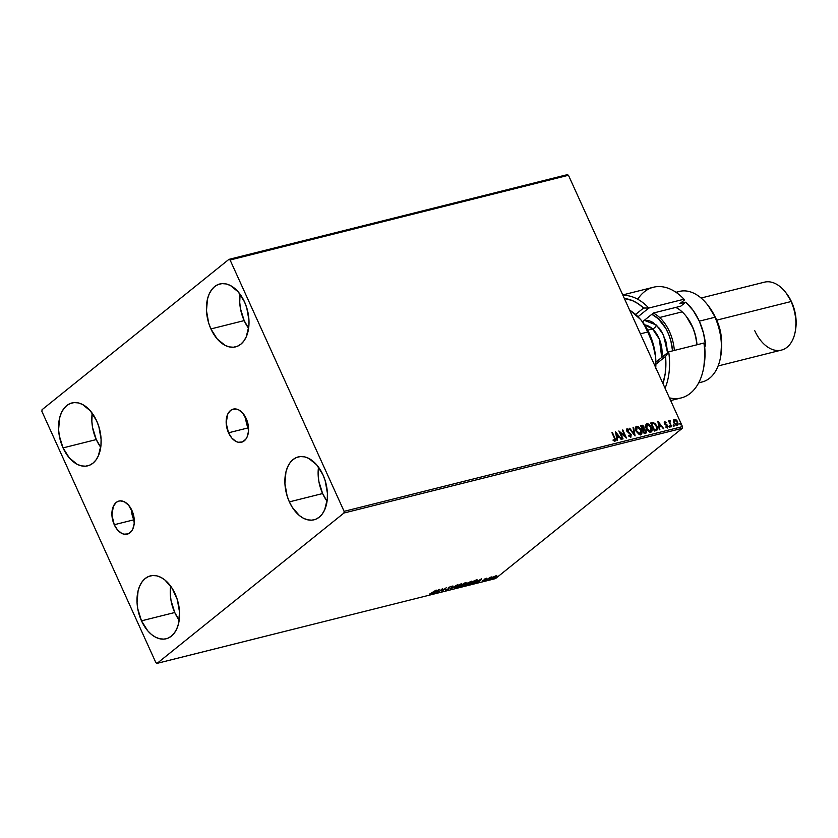 <?xml version="1.0" encoding="UTF-8"?>
<svg xmlns="http://www.w3.org/2000/svg" width="838" height="838" viewBox="0 0 838 838"><rect width="100%" height="100%" fill="white"/><g stroke="black" fill="none" stroke-linecap="round" stroke-linejoin="round"><path stroke-width="1.26" d="M133.818 519.822A17.064 10.737 -104.1 0 0 134.3 520.838L133.818 519.822L114.261 524.724L133.818 519.822A17.064 10.737 -104.1 0 1 131.461 509.473L133.818 519.822M131.943 510.489A17.064 10.737 75.9 0 1 127.25 534.162A17.064 10.737 75.9 0 1 114.261 524.724L111.925 515.098L113.36 506.309L116.22 502.433L118.074 501.334L120.127 500.862L124.485 501.847L128.643 505.23L133.116 513.589L134.227 523.3L132.844 528.904L131.576 531.103L128.13 533.879L123.909 534.173L121.709 533.366L117.561 529.993L114.261 524.724A17.064 10.737 75.9 0 1 118.954 501.051A17.064 10.737 75.9 0 1 131.943 510.489M248.079 427.904A17.064 10.737 -104.1 0 0 248.561 428.92L248.079 427.904L228.523 432.796L248.079 427.904L245.723 417.544A17.064 10.737 -104.1 0 0 248.079 427.904M246.204 418.56A17.064 10.737 75.9 0 1 241.512 442.234A17.064 10.737 75.9 0 1 228.523 432.796L226.187 423.169L227.622 414.391L230.481 410.505L232.336 409.415L236.557 409.112L238.746 409.918L242.905 413.302L247.378 421.661L248.488 431.381L247.105 436.975L245.838 439.175L242.392 441.951L238.17 442.255L235.97 441.437L231.822 438.065L228.523 432.796A17.064 10.737 75.9 0 1 233.215 409.122A17.064 10.737 75.9 0 1 246.204 418.56M244.162 320.608A32.42 20.395 -104.1 0 0 248.603 328.297L244.162 320.608L210.914 328.936L244.162 320.608L240.433 308.552L239.731 302.319L240.066 294.211A32.42 20.395 -104.1 0 0 244.162 320.608M244.518 301.9A32.42 20.395 75.9 0 1 235.593 346.869A32.42 20.395 75.9 0 1 210.914 328.936L208.683 323.059L206.473 310.647L207.51 298.967L209.207 293.96L211.616 289.791L214.633 286.596L218.163 284.511L222.06 283.621L226.176 283.946L230.345 285.475L238.233 291.896L244.518 301.9L246.739 307.787L248.949 320.189L248.844 326.244L246.225 336.876L243.816 341.056L240.789 344.24L237.259 346.324L233.362 347.225L229.245 346.89L225.076 345.361L217.189 338.94L210.914 328.936A32.42 20.395 75.9 0 1 219.839 283.967A32.42 20.395 75.9 0 1 244.518 301.9M174.744 612.515A32.42 20.395 -104.1 0 0 179.185 620.193L174.744 612.515L141.486 620.843L174.744 612.515L171.015 600.448L170.303 594.215L170.648 586.118A32.42 20.395 -104.1 0 0 174.744 612.515M175.1 593.796A32.42 20.395 75.9 0 1 166.165 638.765A32.42 20.395 75.9 0 1 141.486 620.843L137.767 608.776L137.055 602.543L138.081 590.863L139.778 585.867L142.188 581.687L145.215 578.492L148.745 576.418L152.642 575.517L156.758 575.842L160.927 577.382L165.002 580.064L172.219 588.433L177.321 599.683L179.531 612.096L178.494 623.776L176.797 628.772L174.398 632.952L171.371 636.147L167.841 638.231L163.944 639.122L159.828 638.797L155.659 637.257L151.584 634.576L147.771 630.836L141.486 620.843A32.42 20.395 75.9 0 1 150.421 575.874A32.42 20.395 75.9 0 1 175.1 593.796M96.286 439.573A32.42 20.395 -104.1 0 0 100.738 447.262L96.286 439.573L63.039 447.901L96.286 439.573L92.568 427.516L91.855 421.284L92.201 413.176A32.42 20.395 -104.1 0 0 96.286 439.573M96.653 420.865A32.42 20.395 75.9 0 1 87.718 465.834A32.42 20.395 75.9 0 1 63.039 447.901L59.32 435.844L58.608 429.611L59.634 417.932L61.331 412.925L63.74 408.755L66.768 405.561L70.298 403.476L74.194 402.586L78.311 402.91L82.48 404.44L90.368 410.861L96.653 420.865L98.874 426.752L101.084 439.154L100.969 445.208L98.35 455.841L95.951 460.02L92.924 463.205L89.394 465.289L85.497 466.19L81.38 465.855L77.211 464.325L69.324 457.904L63.039 447.901A32.42 20.395 75.9 0 1 71.974 402.931A32.42 20.395 75.9 0 1 96.653 420.865M322.609 493.551A32.42 20.395 -104.1 0 0 327.05 501.229L322.609 493.551L289.361 501.878L322.609 493.551L318.88 481.483L318.178 475.261L318.513 467.154A32.42 20.395 -104.1 0 0 322.609 493.551M322.965 474.842A32.42 20.395 75.9 0 1 314.041 519.801A32.42 20.395 75.9 0 1 289.361 501.878L287.13 495.991L284.92 483.578L285.957 471.899L287.654 466.902L290.063 462.723L293.08 459.538L296.61 457.454L300.507 456.553L304.623 456.878L308.793 458.417L316.68 464.839L322.965 474.842L325.186 480.719L327.396 493.132L327.291 499.176L324.673 509.808L322.263 513.987L319.236 517.182L315.706 519.267L311.809 520.157L307.693 519.832L303.524 518.293L299.449 515.611L292.232 507.241L289.361 501.878A32.42 20.395 75.9 0 1 298.286 456.909A32.42 20.395 75.9 0 1 322.965 474.842M343.957 513.024L682.321 428.291L495.468 578.618L157.104 663.35L343.957 513.024L344.104 511.337L230.094 260L568.457 175.257L682.467 426.594L344.104 511.337L230.094 260L228.9 259.382L42.047 409.709L41.9 411.406L155.91 662.743L157.104 663.35L343.957 513.024L344.104 511.337L682.467 426.594L568.457 175.257L567.263 174.65L228.9 259.382L42.047 409.709L41.9 411.406L155.91 662.743L157.104 663.35L495.468 578.618L682.321 428.291L682.467 426.594L682.321 428.291L343.957 513.024M494.022 576.607L491.77 578.744L496.442 576.502L496.389 575.716L494.022 576.607L492.294 577.717L492.451 578.66L496.861 575.895L494.022 576.607M486.543 580.106L491.77 576.921L489.979 577.34L486.543 580.106L491.77 576.921L489.979 577.34L486.543 580.106M486.396 578.199L482.248 581.143L486.92 578.346L484.49 579.184L484.301 580.158L482.122 580.985L482.74 581.09L486.92 578.346M471.375 583.908L474.758 582.462L477.325 580.126L474.486 580.514L469.783 584.306L476.288 581.404L476.979 579.99L474.486 580.514L469.783 584.306L471.375 583.908M459.601 586.851L463.341 585.437L466.148 582.777L464.304 583.07L459.601 586.851L463.917 585.029L465.687 583.363L464.304 583.07L459.601 586.851M450.383 589.156L457.37 584.798L451.567 588.234L452.897 585.919L450.467 589.135L457.37 584.798L451.567 588.234L452.897 585.919L450.383 589.156M438.452 592.152L441.951 589.334L441.867 591.293L446.581 587.511L442.537 590.465L442.632 588.496L438.452 592.152L441.951 589.334L441.867 591.293L446.581 587.511L442.537 590.465L442.632 588.496L438.452 592.152M432.565 592.749L429.391 594.184L431.633 593.671L436.221 590.099L429.391 594.184L433.047 592.655L435.697 590.235L432.565 592.749M439.29 589.334L432.398 593.66L435.173 592.131L437.101 591.649L436.87 592.539L439.29 589.334L432.398 593.66L435.173 592.131L437.101 591.649L436.87 592.539L439.29 589.334M445.407 589.9L445.921 590.34L448.644 588.957L448.686 587.469L451.263 586.307L448.581 587.543L448.121 589.083L445.407 589.9L447.429 589.732L449.063 588.517L449.126 587.396L451.452 586.37L448.791 587.386L448.309 588.905L445.407 589.9L445.921 590.34L445.198 589.439M455.61 586.558L454.877 587.972L457.202 587.386L461.853 583.897L456.071 586.212L454.657 587.826L455.799 587.867L460.9 585.217L461.874 583.939L455.61 586.558M465.792 584.013L465.059 585.416L467.384 584.83L472.024 581.342L466.253 583.657L464.839 585.28L465.98 585.322L471.082 582.672L472.056 581.394L465.792 584.013M481.588 578.733L474.696 583.07L479.399 581.059L479.168 581.949L481.588 578.733L474.696 583.07L479.399 581.059L479.168 581.949L481.588 578.733M485.202 580.252L486.239 579.854L485.254 580.462M489.245 579.247L490.272 578.838L489.287 579.446M495.824 577.591L496.85 577.193L495.876 577.801M673.804 419.712L674.401 419.367L673.417 420.697L673.857 422.918L676.193 425.4L677.575 425.285L678.162 424.07L677.104 420.886L674.852 419.325L673.417 420.697L673.857 422.918L677.659 425.233M669.562 420.728L669.133 421.912L668.473 420.959L671.678 426.731L669.887 422.488L670.369 420.603L669.604 420.666L669.394 421.703L668.473 420.959L671.678 426.731L669.939 422.698L670.369 420.603L669.677 420.592M665.833 423.159L664.869 422.708L664.723 423.63L665.142 422.488L666.095 422.939L666.179 422.352L664.775 421.776L664.251 422.478L664.88 424.238L667.341 426.249L667.195 427.129L666.063 426.752L666.011 427.37L667.572 427.862L668.001 426.521L664.995 423.41L665.037 422.53L666.095 422.939L666.179 422.352L664.513 421.902M655.976 430.659C657.673 429.904 657.956 428.375 656.814 426.071L653.525 422.614L650.728 422.991L654.384 431.057L656.552 430.46L657.442 429.224L657.107 426.783L655.494 423.955L653.294 422.562L650.728 422.991L654.384 431.057L656.908 430.229M645.574 433.267L646.15 430.564L643.867 428.993L646.15 430.564L643.867 428.993L644.003 426.898L642.317 425.547L641.248 425.505L643.731 427.118L641.52 425.295L640.546 425.536L644.213 433.602L646.182 432.911L646.433 431.413L644.139 428.773L643.479 426.05L642.4 425.264L640.546 425.536L644.213 433.602L646.056 433.036M634.995 435.917L633.612 427.275L633.036 427.411L634.157 433.958L629.715 428.249L629.139 428.396L635.078 435.896L633.612 427.275L633.036 427.411L634.157 433.958L629.715 428.249L629.139 428.396L634.995 435.917M623.053 438.903L620.33 432.9L626.478 438.044L622.823 429.978L622.288 430.104L625.022 436.127L618.873 430.962L622.529 439.039L623.053 438.903L620.33 432.9L626.478 438.044L622.823 429.978L622.288 430.104L625.022 436.127L618.873 430.962L622.529 439.039L623.053 438.903M614.369 438.075L614.924 439.95L613.238 439.866L613.248 440.558L614.966 441.165L615.605 439.845L612.463 432.565L611.939 432.701L614.369 438.075L614.589 440.338L613.238 439.866L613.248 440.558L615.04 441.217L615.343 440.055L612.463 432.565L611.939 432.701L614.369 438.075M615.532 431.8L616.998 440.421L617.575 440.275L617.103 437.509L619.031 437.027L621.482 439.301L615.532 431.8L616.998 440.421L617.575 440.275L617.103 437.509L619.031 437.027L621.482 439.301L615.532 431.8M627.034 429.758L626.803 430.952L627.306 429.548L628.689 430.344L628.877 429.747L626.929 428.71L626.562 430.91L630.668 434.786L630.061 436.608L628.647 435.31L628.406 435.833L630.899 437.153L631.108 434.472L626.95 430.365L627.306 429.548L628.689 430.344L628.877 429.747L626.929 428.71L626.426 430.575L630.564 434.576L630.501 436.326L628.647 435.31L628.406 435.833L630.825 437.258M636.021 426.657L636.733 426.259C635.214 427.254 634.995 428.899 636.073 431.193L639.279 434.618L640.923 434.629L641.845 433.435L640.955 429.108L638.095 426.364L636.587 426.301L635.613 427.317L635.916 430.826L640.62 434.733L641.248 434.43M646.203 424.112L646.915 423.714C645.396 424.709 645.176 426.343 646.255 428.637L649.46 432.073L651.775 431.476L651.796 428.019L649.607 424.646L647.575 423.651L646.36 423.976L645.847 427.537L650.801 432.188L651.43 431.874M657.84 421.21L659.307 429.831L659.873 429.685L659.412 426.919L661.329 426.437L663.78 428.7L657.84 421.21L659.307 429.831L659.873 429.685L659.412 426.919L661.329 426.437L663.78 428.7L657.84 421.21M669.227 426.71L670.191 426.961L669.468 425.914L669.227 426.71L669.971 427.265L670.107 426.49L669.363 425.924L669.227 426.71L669.363 425.924M673.26 425.694L674.234 425.945L673.616 424.929L673.26 425.694L674.003 426.259L673.396 424.918M679.848 424.049L680.812 424.3L680.089 423.253L679.848 424.049L680.592 424.615L680.718 423.829L679.974 423.263L679.848 424.049L679.974 423.263M614.966 441.165L614.935 438.023L612.002 432.837L612.463 432.565L614.663 438.232L614.694 441.375M612.966 440.086L614.746 440.254L613.207 440.212M615.626 432.345L621.115 439.395L615.626 432.345M616.841 437.729L617.281 440.348L616.841 437.729M616.192 433.948L616.684 436.849L618.423 436.263L616.684 436.849L616.464 433.738L618.423 436.263L616.957 436.629L616.192 433.948M619.114 431.497L625.022 436.127L619.114 431.497M622.351 430.24L622.823 429.978L625.976 437.75L622.351 430.24M620.068 433.12L622.728 438.986L620.068 433.12M630.742 437.206L631.203 434.66L627.138 431.486L627.861 431.706L626.677 430.585L627.306 429.548M630.773 437.289L630.93 434.88L630.48 437.426M629.233 428.522L629.715 428.249L634.157 433.958L629.233 428.522M633.067 427.558L633.612 427.275L634.722 435.561L633.067 427.558M636.733 426.259L635.885 426.762L636.461 426.479L641.049 430.051L636.461 426.479L638.514 426.93L641.049 430.051C642.138 432.345 641.898 433.979 640.358 434.953M640.62 434.733C642.17 433.759 642.4 432.125 641.321 429.831L641.332 434.241M640.442 433.895L636.597 431.057L637.131 427.087L640.798 429.957L639.96 434.126L640.578 433.77L638.346 433.738L635.916 430.083L636.555 427.422M636.87 427.296L636.335 431.266L640.232 433.906L638.608 433.518L636.471 430.763L636.367 427.673L638.221 427.202L640.661 429.674L641.321 432.324L640.232 433.906M636.409 427.527L637.131 427.087M645.637 433.351L645.889 430.784L645.312 433.476M645.386 432.366L644.087 432.858L642.725 429.863L644.15 429.465L645.627 430.701L644.694 432.712L645.407 432.335M643.385 428.407L642.358 429.035L641.185 426.448L641.992 426.092L643.479 427.045L642.62 428.972L643.28 428.616M643.175 428.731L642.358 429.035L642.893 428.752L641.185 426.448L642.358 429.035L641.447 426.228L642.201 426.06L643.594 427.338L642.893 428.752M645.291 432.45L644.087 432.858L644.956 432.492L644.359 432.649L642.725 429.863L644.087 432.858L642.997 429.643L643.689 429.485L645.627 430.701L645.773 431.916L644.956 432.492M646.915 423.714L651.231 427.495L646.915 423.714L646.067 424.206M650.801 432.188C652.352 431.214 652.582 429.58 651.503 427.286L651.231 427.495C652.31 429.8 652.079 431.434 650.539 432.398M651.514 431.696L651.744 428.972L650.435 426.081L648.004 424.028L646.088 424.196M650.623 431.34L646.779 428.501L647.313 424.531L650.979 427.411L650.141 431.58L650.759 431.224L649.062 431.476L646.507 428.721L646.276 425.337M647.041 424.751L646.507 428.721L650.414 431.361L648.79 430.973L646.538 427.914L646.548 425.128L648.403 424.646L650.833 427.118L651.503 429.779L650.414 431.361M646.737 424.876L647.313 424.531M656.552 426.28L656.772 430.334L656.552 426.28M656.091 429.674L654.269 430.313L651.356 423.902L654.269 430.313L651.356 423.902L653.598 423.441L656.29 426.196L656.426 429.402L654.269 430.313L655.106 429.957L654.541 430.093L651.629 423.682L653.598 423.441L655.211 424.489L656.72 427.432L656.426 429.402M657.924 421.755L663.413 428.794L657.924 421.755M659.139 427.139L659.579 429.758L659.139 427.139M658.49 423.358L658.982 426.249L660.732 425.662L658.982 426.249L658.762 423.138L660.732 425.662L659.255 426.039L658.49 423.358M664.943 422.645L665.089 424.133L665.142 422.488M664.995 423.41L665.026 422.541M666.168 424.384L667.205 425.044L666.168 424.384M665.791 426.971L667.457 427.904L667.205 425.044L667.792 425.914L667.184 428.113M664.775 421.776L664.482 423.567L667.278 426.081L666.797 427.411L667.006 426.301L666.797 427.411L665.906 427.066M667.278 426.081L667.069 427.191M667.415 428.019L667.268 425.673L664.723 423.63M669.091 426.144L670.107 426.49L669.698 427.485M669.971 427.265L670.107 426.49M669.855 427.37L669.143 426.133M669.876 420.498L670.117 421.242L669.52 420.739M669.845 421.462L669.677 422.918L671.353 426.814L669.709 423.043L669.845 421.462M673.124 425.128L674.14 425.474L673.742 426.479M674.003 426.259L674.14 425.474M673.899 426.364L673.176 425.128M674.401 419.367L675.983 420.194L673.92 419.597M677.167 425.463L677.722 421.943L676.256 419.974L677.722 421.943L676.895 425.683M677.314 425.505L677.89 423.871L677.167 421.619L675.543 419.869L673.731 419.754M677.617 425.191L677.89 424.279M674.454 420.299L674.119 423.001L676.57 424.96L677.135 424.604L674.391 422.792L675.082 420.068L676.758 421.315L677.544 423.672L676.214 424.981L674.318 423.389L673.783 421.189L674.726 420.089L677.198 422.08L677.02 424.677M679.712 423.483L680.718 423.829L680.32 424.824M680.592 424.615L680.718 423.829M680.477 424.719L679.765 423.473M618.423 436.263L616.957 436.629L616.464 433.738L618.423 436.263M660.732 425.662L659.255 426.039L658.762 423.138L660.732 425.662M676.842 424.74L675.397 424.206L674.297 422.593L674.726 420.089M438.201 590.235L435.886 591.691L438.201 590.235M442.464 588.622L442.537 590.465L442.464 588.622M442.433 590.214L441.815 590.706L442.433 590.214M448.141 588.056L448.414 588.758M451.431 586.663L450.907 586.359M448.644 588.957L448.634 587.365M448.309 588.59L448.152 587.993M445.355 589.942L446.067 589.774M448.435 588.496L448.927 587.909M461.623 583.793L460.376 585.353L456.27 587.49L454.699 587.511M456.27 587.49L456.144 586.422L460.251 584.285L460.376 585.353L455.799 587.867L456.05 586.223L460.963 583.908M454.667 587.511L455.443 587.448M461.078 584.421L461.686 583.615M464.346 583.321L465.153 583.51L462.838 584.536L464.252 583.112L465.153 583.51L462.838 584.536L464.346 583.321M462.356 584.924L463.288 584.421L463.393 585.165L460.607 586.328L462.262 584.715L463.393 585.165L460.607 586.328L462.356 584.924M471.804 581.237L470.558 582.808L466.441 584.934L464.881 584.966M466.441 584.934L466.316 583.877L470.422 581.729L470.558 582.808L465.98 585.322L465.53 584.788L466.232 583.677L471.145 581.352M464.849 584.955L465.624 584.893M471.26 581.876L471.867 581.059M476.77 579.529L476.078 580.944M476.382 580.682L477.115 579.812M470.788 583.782L474.434 580.556L476.581 580.514L470.788 583.782L474.528 580.776L476.256 580.409L475.764 581.53L470.788 583.782M475.555 581.069L476.047 579.948M480.499 579.634L478.184 581.09L480.499 579.634M484.804 578.943L484.416 579.718M482.122 580.985L482.74 581.09M484.228 579.372L484.5 579.896M484.228 579.844L484.94 579.247M496.861 575.895L496.012 575.79M496.651 575.434L495.939 576.293M492.294 577.717L492.451 578.66M491.655 578.283L492.084 577.256M496.096 576.156L496.599 575.601M495.583 576.135L495.625 576.89L492.87 578.314L492.723 577.392L495.583 576.135L494.42 577.675L492.87 578.314L492.817 577.591L495.499 575.947L496.159 576.156L495.625 576.89M492.608 577.131L492.66 577.853M460.251 584.285L461.162 584.327M470.422 581.729L471.333 581.782M492.87 578.314L492.262 578.262L492.817 577.591M228.9 259.382L567.263 174.65L568.457 175.257L230.094 260L228.9 259.382M668.703 351.845L665.561 356.433A54.46 34.253 75.9 0 1 662.931 383.532L665.257 373.329L665.561 356.433L655.892 364.216L665.561 356.433L668.703 351.845A57.057 35.887 75.9 0 1 665.068 388.235A57.057 35.887 -104.1 0 0 668.703 351.845L655.892 362.152L668.703 351.845L703.91 343.035L668.703 351.845M637.728 299.239A57.057 35.887 75.9 0 1 684.028 299.218L648.822 308.038L643.594 308.017L635.602 314.449L643.594 308.017A54.46 34.253 75.9 0 0 624.362 298.506L632.229 300.517L638.022 303.618L643.594 308.017L648.822 308.038L638.043 316.712L648.822 308.038A57.057 35.887 -104.1 0 0 622.948 295.385A57.057 35.887 75.9 0 1 648.822 308.038L684.028 299.218L684.489 299.941L679.869 303.66L685.735 302.193A46.687 29.361 75.9 0 1 699.311 321.164L714.961 317.246L715.568 317.832A44.089 27.727 -104.1 0 0 708.194 305.629L707.146 304.32A46.687 29.361 75.9 0 1 714.961 317.246A46.687 29.361 -104.1 0 0 679.419 291.425L675.973 292.294M676.297 292.514A46.687 29.361 75.9 0 1 707.146 304.32M718.114 365.955L781.414 350.095A35.007 22.018 -104.1 0 0 791.062 301.533L716.731 320.147A35.007 22.018 -104.1 0 0 715.285 317.204A35.007 22.018 75.9 0 1 716.731 320.147L791.062 301.533L791.669 302.13A32.42 20.395 -104.1 0 0 786.243 293.153L785.196 291.844A35.007 22.018 75.9 0 1 791.062 301.533A35.007 22.018 -104.1 0 0 764.403 282.176L701.102 298.024M698.651 382.861L702.108 381.992A46.687 29.361 -104.1 0 0 714.961 317.246L699.311 321.164L693.215 310.521L685.735 302.193L679.869 303.66L684.489 299.941L684.028 299.218A57.057 35.887 -104.1 0 0 653.431 287.235L622.739 294.924M670.662 400.564L681.158 397.935A57.057 35.887 -104.1 0 0 703.91 343.035A57.057 35.887 75.9 0 1 703.606 368.06A57.057 35.887 75.9 0 1 669.426 397.851M703.606 368.06L703.91 366.416A54.46 34.253 -104.1 0 0 704.36 343.748L705.009 352.609L703.889 366.562M705.606 346L704.643 346.241L705.606 346L703.553 333.294L699.311 321.164A46.687 29.361 75.9 0 1 705.606 346M708.162 305.598L715.568 317.832L719.748 330.004L721.602 342.711L720.774 355.941M685.735 302.193L680.781 306.174L653.399 313.024L642.474 321.823L653.399 313.024L680.781 306.174L685.735 302.193M704.36 343.748L703.91 343.035L704.36 343.748M716.731 320.147A35.007 22.018 75.9 0 1 721.581 342.354A35.007 22.018 -104.1 0 0 716.731 320.147M786.18 293.08L791.669 302.13L793.9 308.007L796.1 320.42L795.472 330.245M795.189 331.764L795.492 330.12A32.42 20.395 -104.1 0 0 791.669 302.13L791.062 301.533A35.007 22.018 75.9 0 1 795.189 331.764A35.007 22.018 75.9 0 1 777.612 350.514A35.007 22.018 75.9 0 1 754.766 330.738M720.471 357.554L720.785 355.909A44.089 27.727 -104.1 0 0 715.568 317.832L714.961 317.246A46.687 29.361 75.9 0 1 720.471 357.554A46.687 29.361 75.9 0 1 698.829 382.505M659.642 317.497A36.306 22.836 -104.1 0 0 653.336 313.077A36.306 22.836 75.9 0 1 659.642 317.497L682.142 311.862A36.306 22.836 -104.1 0 0 675.784 307.42A36.306 22.836 75.9 0 1 682.142 311.862L659.642 317.497A36.306 22.836 75.9 0 1 674.349 350.431A36.306 22.836 -104.1 0 0 659.642 317.497L658.343 318.786L659.642 317.497M651.817 314.302A35.007 22.018 75.9 0 1 658.343 318.786L665.843 328.454L668.724 334.467L670.871 340.951L672.547 350.881A35.007 22.018 75.9 0 0 658.343 318.786L651.817 314.302M654.31 313.59A36.306 22.836 75.9 0 1 654.96 312.637M661.737 357.459L659.338 339.107L652.53 328.925A3.886 2.179 132.7 0 0 656.426 325.06L663.445 334.865L667.572 352.756L666.168 342.292L662.25 332.581L659.527 328.465L653.064 322.494L649.565 320.87L644.307 320.346L656.426 325.06A3.886 2.179 -47.3 0 1 652.53 328.925A23.338 14.686 -104.1 0 0 644.632 324.893L652.53 328.925L647.722 330.13L652.53 328.925A23.338 14.686 -104.1 0 1 661.737 357.459M636.786 315.507L640.672 319.561L629.495 309.819L636.786 315.507A46.687 29.361 -104.1 0 0 629.747 310.385M641.573 320.671L649.44 333.65L653.483 345.057L655.609 357.009L655.662 368.699M641.625 320.734L646.025 327.847L650.508 337.735L654.572 350.179L655.609 357.009A46.687 29.361 -104.1 0 0 641.625 320.734A46.687 29.361 -104.1 0 0 641.458 320.525M655.85 363.933L655.609 357.009L655.85 363.933M655.745 367.693A46.687 29.361 -104.1 0 0 655.609 357.009L652.823 343.769L647.732 332.005L640.389 333.849L647.732 332.005L643.71 323.678L640.672 319.561M696.839 344.806A36.306 22.836 -104.1 0 0 682.142 311.862A36.306 22.836 75.9 0 1 685.903 315.926A36.306 22.836 75.9 0 1 696.839 344.806M686.385 316.544L693.173 328.339L695.32 334.823L696.996 344.764A35.007 22.018 -104.1 0 0 686.427 316.586A35.007 22.018 -104.1 0 0 686.165 316.261M685.903 315.926L686.427 316.586"/></g></svg>
